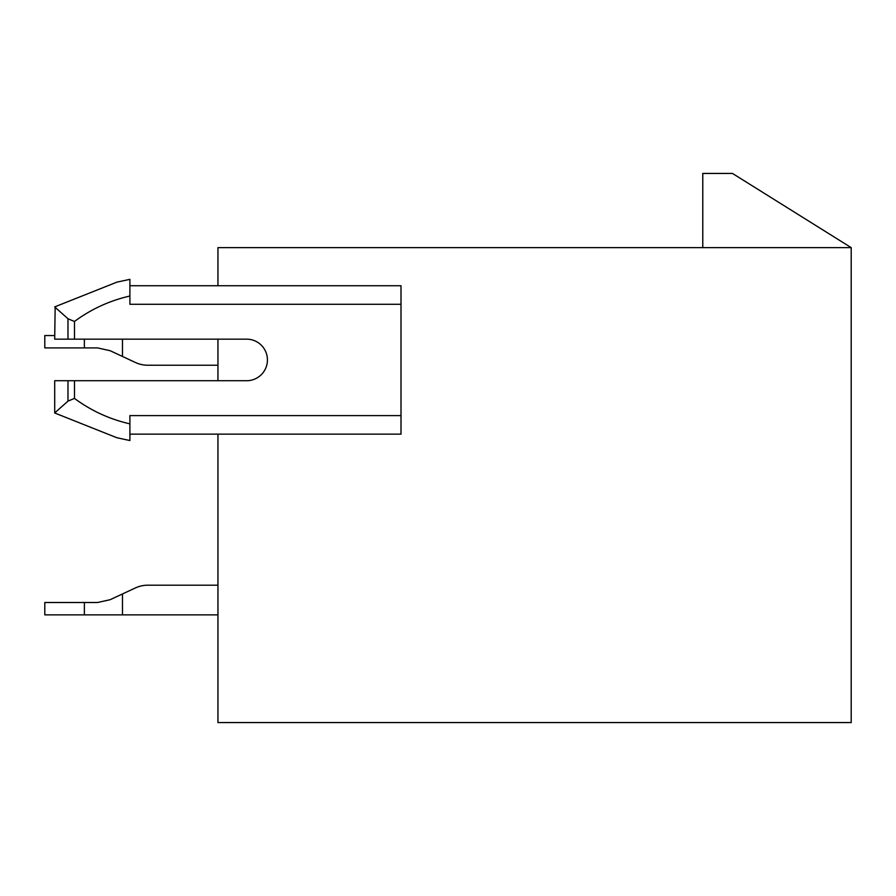 <?xml version="1.0" encoding="UTF-8"?>
<svg xmlns="http://www.w3.org/2000/svg" width="896" height="896" viewBox="0 0 896 896"><rect width="100%" height="100%" fill="white"/><g stroke="black" fill="none" stroke-linecap="round" stroke-linejoin="round"><path stroke-width="1.34" d="M74.48 380.722L74.48 398.406L67.984 401.117L54.712 412.933L54.69 380.722L246.646 380.722A20.776 20.776 0 0 0 267.422 359.934A20.776 20.776 0 0 0 246.646 339.158L74.48 339.158L74.48 321.474A147.034 147.034 0 0 1 129.898 296.038L129.898 304.282L401.005 304.282L401.005 434.146L129.898 434.146M401.005 415.598L129.898 415.598L129.898 423.842A147.034 147.034 0 0 1 74.48 398.406M74.48 339.158L54.69 339.158L55.16 307.35M129.898 296.038L129.898 279.339L116.917 282.139L54.69 306.902L67.984 318.763L67.984 339.158M217.952 285.734L217.952 247.632L851.2 247.632L851.2 722.568L217.952 722.568L217.952 434.146M217.952 380.722L217.952 339.158M851.2 247.632L732.469 173.432L702.778 173.432L702.778 247.632M129.898 285.734L401.005 285.734L401.005 304.282M129.898 423.842L129.898 440.541L116.861 437.73L54.69 412.978M74.48 321.474L67.984 318.763M217.952 365.232L147.885 365.232A29.68 29.68 0 0 1 135.341 362.454L110.13 350.706L97.586 347.917L110.13 350.706L97.586 347.917L110.13 350.706L97.586 347.917L110.13 350.706L97.586 347.917L110.13 350.706L97.586 347.917L110.13 350.706L97.586 347.917L110.13 350.706L97.586 347.917L44.8 347.917L44.8 335.552L54.69 335.552M124.04 357.19L135.341 362.454M147.885 585.189L217.952 585.189L147.885 585.189A29.68 29.68 0 0 0 135.341 587.966L124.04 593.23M110.13 599.715L97.586 602.504L110.13 599.715L97.586 602.504L110.13 599.715L97.586 602.504L110.13 599.715L97.586 602.504L110.13 599.715L97.586 602.504L110.13 599.715L97.586 602.504L110.13 599.715L97.586 602.504L110.13 599.715L135.341 587.966M97.586 347.917L110.13 350.706M84.381 347.917L84.381 339.158M122.472 356.451L122.472 339.158M97.586 602.504L44.8 602.504L44.8 614.869L217.952 614.869M84.381 602.504L84.381 614.869M122.472 593.97L122.472 614.869M67.984 380.722L67.984 401.117"/></g></svg>
